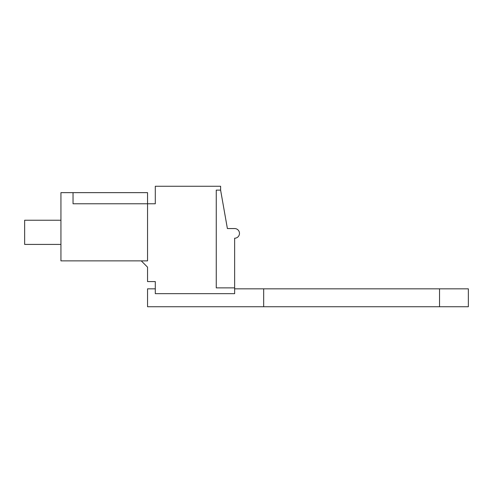 <?xml version="1.0" encoding="UTF-8"?>
<svg xmlns="http://www.w3.org/2000/svg" width="493" height="493" viewBox="0 0 493 493"><rect width="100%" height="100%" fill="white"/><g stroke="black" fill="none" stroke-linecap="round" stroke-linejoin="round"><path stroke-width="0.74" d="M147.549 203.775L147.549 192.646L60.941 192.646L60.941 260.871L147.549 260.871L147.549 203.775L73.038 203.775L73.038 192.646L73.038 203.775L155.295 203.775L155.295 186.262L220.611 186.262L220.611 190.132L216.261 190.132L216.261 287.869L234.643 287.869L234.643 293.674L155.295 293.674L155.295 281.577L147.549 281.577L147.549 267.163L141.263 260.871M234.643 287.869L234.643 238.224A4.838 4.838 0 0 0 239.481 233.386A4.838 4.838 0 0 0 234.643 228.549L227.39 228.549L220.611 190.132M60.941 244.417L24.65 244.417L24.65 220.229L60.941 220.229M234.643 288.836L263.681 288.836L263.681 306.738L147.549 306.738L147.549 288.836L155.295 288.836M263.681 306.738L468.35 306.738L468.35 288.836L263.681 288.836M439.528 288.836L439.528 306.738"/></g></svg>
